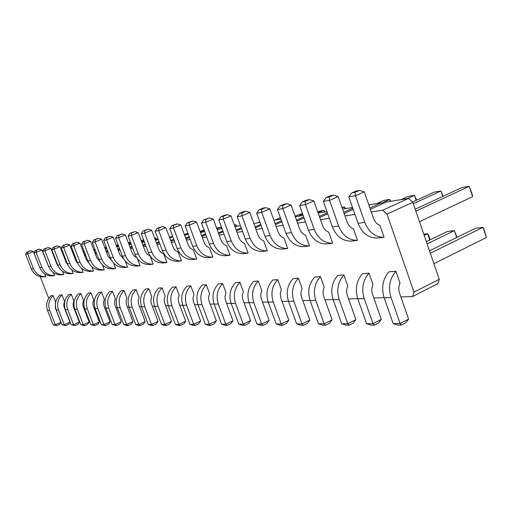 <?xml version="1.0" encoding="UTF-8"?>
<svg xmlns="http://www.w3.org/2000/svg" width="512" height="512" viewBox="0 0 512 512"><rect width="100%" height="100%" fill="white"/><g stroke="black" fill="none" stroke-linecap="round" stroke-linejoin="round"><path stroke-width="0.77" d="M54.342 257.523L54.752 257.357M371.277 211.949L382.688 210.214L386.995 214.163L414.003 292.122L412.614 296.518L400.87 296.96M344.992 215.942L354.957 214.432M320.486 219.674L329.35 218.323M297.581 223.155L305.466 221.952M276.115 226.419L283.136 225.35M255.974 229.478L262.208 228.531M237.024 232.358L242.56 231.52M219.174 235.072L224.077 234.33M202.323 237.638L206.656 236.979M186.394 240.058L190.214 239.482M171.309 242.355L174.662 241.843M157.005 244.525L159.936 244.083M143.424 246.592L145.971 246.208M130.509 248.557L132.704 248.224M118.214 250.426L120.09 250.138M106.502 252.205L108.083 251.968M95.322 253.907L96.634 253.709M84.64 255.526L85.709 255.366M74.432 257.082L75.277 256.954M64.659 258.566L65.299 258.47M55.296 259.994L55.744 259.923M48.698 298.362L40.243 276.659M74.822 309.222L74.355 309.242M84.73 308.851L84.07 308.877M95.085 308.461L94.208 308.493M105.907 308.051L104.794 308.096M117.229 307.629L115.866 307.68M129.094 307.181L127.456 307.245M141.536 306.714L139.59 306.784M154.598 306.221L152.326 306.31M168.333 305.709L165.696 305.805M182.784 305.165L179.75 305.274M198.022 304.589L194.554 304.723M214.106 303.987L210.157 304.134M231.104 303.347L226.624 303.514M249.107 302.669L244.038 302.861M268.192 301.952L262.477 302.163M288.474 301.19L282.042 301.434M310.067 300.378L302.829 300.646M333.094 299.514L324.96 299.814M357.709 298.586L348.57 298.931M384.077 297.594L373.818 297.978M235.565 303.347L231.162 303.507C228.646 295.386 230.106 288.429 235.539 282.643L239.955 282.33C234.502 288.16 233.037 295.162 235.565 303.347L243.206 324.115L250.541 320.582L242.758 299.315L242.33 295.731L243.398 291.731L239.955 282.33M261.818 290.707L258.291 281.03C252.73 287.027 251.238 294.234 253.83 302.662L261.651 324.045L269.133 320.416L261.005 297.92L260.781 294.208L261.818 290.707M253.83 302.662L249.165 302.835C246.592 294.47 248.07 287.315 253.606 281.363L258.291 281.03M273.21 301.939L268.256 302.125C265.619 293.504 267.123 286.131 272.774 280.006L277.747 279.654C272.07 285.824 270.56 293.254 273.21 301.939L281.216 323.974L288.851 320.237L280.698 297.67L280.301 293.229L281.35 289.626L277.747 279.654M302.112 288.474L298.413 278.189C292.627 284.55 291.091 292.211 293.811 301.171L302.016 323.904L309.805 320.045L301.658 297.389C300.621 294.304 300.774 291.334 302.112 288.474M293.811 301.171L288.538 301.37C285.837 292.48 287.366 284.877 293.126 278.56L298.413 278.189M391.04 297.542L384.147 297.798C381.146 287.635 382.771 278.957 389.018 271.763L395.93 271.277C389.645 278.528 388.019 287.283 391.04 297.542L400.122 323.546L408.595 319.136L399.578 293.235C398.432 289.702 398.579 286.31 400.019 283.046L395.93 271.277M373.005 284.544L369.018 273.184C362.861 280.192 361.254 288.646 364.198 298.541L373.05 323.642L381.338 319.386L372.557 294.381C371.437 290.976 371.59 287.693 373.005 284.544M364.198 298.541L357.779 298.784C354.854 288.973 356.454 280.589 362.579 273.638L369.018 273.184M324.211 287.251L320.422 276.627C314.515 283.194 312.96 291.098 315.75 300.352L324.16 323.821L332.109 319.84L323.757 296.454C322.701 293.267 322.854 290.202 324.211 287.251M315.75 300.352L310.131 300.563C307.36 291.386 308.909 283.539 314.79 277.024L320.422 276.627M339.162 299.475L333.158 299.699C330.317 290.214 331.891 282.112 337.894 275.392L343.91 274.963C337.875 281.741 336.294 289.914 339.162 299.475L347.782 323.738L355.904 319.622L347.341 295.45C346.253 292.16 346.406 288.992 347.795 285.939L343.91 274.963M379.968 225.37L384.102 237.267L377.274 238.061C368.486 238.074 362.08 233.152 358.061 223.29L348.819 196.902L355.475 195.725L364.269 191.827L373.504 218.349C374.816 221.869 376.966 224.211 379.968 225.37M353.472 228.883L357.498 240.365L351.136 241.101C342.541 241.126 336.288 236.384 332.371 226.874L323.379 201.414L329.574 200.32L338.176 196.538L347.162 222.118C348.442 225.517 350.541 227.77 353.472 228.883M328.762 232.166L332.685 243.251L326.739 243.942C318.336 243.981 312.224 239.398 308.41 230.214L299.648 205.626L305.434 204.602L313.843 200.928L322.598 225.638C323.846 228.915 325.894 231.091 328.762 232.166M305.658 235.226L309.485 245.952L303.917 246.598C295.693 246.643 289.722 242.221 286.003 233.338L277.466 209.555L282.874 208.602L291.104 205.03L299.635 228.922C300.851 232.09 302.854 234.195 305.658 235.226M244.563 243.334L248.122 253.094L243.494 253.632C235.782 253.696 230.195 249.69 226.739 241.6L218.816 219.955L223.302 219.162L231.014 215.878L238.938 237.606C240.07 240.493 241.939 242.4 244.563 243.334M263.686 240.8L267.328 250.861L262.413 251.43C254.541 251.488 248.832 247.347 245.286 239.014L237.171 216.704L241.933 215.859L249.818 212.48L257.933 234.893C259.091 237.862 261.005 239.834 263.686 240.8M284.006 238.099L287.738 248.486L282.515 249.094C274.47 249.146 268.634 244.864 265.005 236.262L256.685 213.242L261.754 212.346L269.805 208.877L278.125 232C279.309 235.072 281.274 237.101 284.006 238.099M226.547 245.728L230.016 255.206L225.651 255.712C218.099 255.782 212.634 251.891 209.261 244.038L201.517 223.027L205.747 222.272L213.306 219.072L221.043 240.166C222.144 242.97 223.981 244.819 226.547 245.728M137.421 258.694L140.058 265.677L136.877 266.048C130.17 266.138 125.331 262.835 122.368 256.154L115.59 238.259L118.662 237.715L125.37 234.938L132.538 253.766L134.24 256.006L136.55 257.446M150.093 255.968L153.165 264.154L149.824 264.538C142.989 264.627 138.054 261.242 135.034 254.387L128.109 236.045L131.334 235.469L138.17 232.627L145.523 252L147.43 254.413L150.022 255.866M158.022 306.24L154.65 306.368C152.403 299.258 153.747 293.171 158.688 288.096L162.067 287.853C157.107 292.96 155.757 299.091 158.022 306.24L164.864 324.397L171.526 321.312L164.544 302.707L164.173 299.571L165.158 296.07L162.067 287.853M144.794 306.733L141.587 306.854C139.379 299.923 140.704 293.978 145.555 289.024L148.781 288.794C143.904 293.779 142.579 299.757 144.794 306.733L151.501 324.448L158.035 321.434L151.059 302.79L150.886 299.712L151.802 296.813L148.781 288.794M163.77 254.054L166.95 262.547L163.437 262.957C156.467 263.04 151.437 259.565 148.346 252.531L141.274 233.709L144.672 233.107L151.642 230.202L159.155 250.08L161.114 252.57L163.77 254.054M171.93 305.722L168.384 305.856C166.086 298.566 167.45 292.32 172.486 287.117L176.045 286.861C170.989 292.096 169.619 298.387 171.93 305.722L178.918 324.346L185.709 321.178L178.579 302.099L178.246 298.342L179.2 295.29L176.045 286.861M209.536 247.981L212.928 257.19L208.806 257.677C201.402 257.747 196.051 253.965 192.755 246.336L185.19 225.92L189.184 225.21L196.589 222.086L204.621 243.661L206.707 246.368L209.536 247.981M218.323 303.987L214.163 304.141C211.706 296.243 213.139 289.485 218.464 283.853L222.643 283.558C217.293 289.222 215.853 296.032 218.323 303.987L225.792 324.179L232.979 320.749L225.37 300.07L224.96 296.582L226.01 292.698L222.643 283.558M202.016 304.595L198.08 304.742C195.674 297.062 197.088 290.477 202.31 284.998L206.266 284.723C201.018 290.234 199.603 296.858 202.016 304.595L209.318 324.237L216.371 320.896L208.928 300.781L208.525 297.389L209.562 293.606L206.266 284.723M193.446 250.118L196.768 259.072L192.864 259.526C185.613 259.603 180.371 255.936 177.146 248.512L169.754 228.659L173.536 227.987L180.787 224.941L188.64 245.92L190.682 248.544L193.446 250.118M178.214 252.134L181.466 260.858L177.766 261.286C170.656 261.37 165.523 257.798 162.362 250.573L155.136 231.251L158.714 230.618L165.824 227.642L173.504 248.051L175.507 250.611L178.214 252.134M186.573 305.171L182.842 305.312C180.493 297.83 181.882 291.424 187.008 286.086L190.758 285.818C185.606 291.194 184.211 297.645 186.573 305.171L193.722 324.294L200.634 321.043L193.357 301.453L192.96 298.157L193.978 294.47L190.758 285.818M64.621 301.645L62.022 294.944C57.779 299.123 56.602 304.128 58.502 309.952L64.256 324.762L69.952 322.24L63.955 306.65L63.814 304.07L64.621 301.645M58.502 309.952L56.256 310.042C54.368 304.243 55.539 299.264 59.77 295.104L62.022 294.944M67.706 309.613L65.37 309.696C63.443 303.782 64.634 298.701 68.934 294.458L71.283 294.291C66.963 298.554 65.773 303.661 67.706 309.613L73.568 324.73L79.354 322.157L73.376 306.656L73.062 304.045L73.926 301.126L71.283 294.291M77.306 309.254L74.867 309.344C72.909 303.302 74.112 298.112 78.483 293.779L80.941 293.606C76.544 297.958 75.334 303.174 77.306 309.254L83.277 324.691L89.158 322.067L83.072 306.24L82.752 303.571L83.629 300.589L80.941 293.606M108.736 308.077L105.952 308.186C103.878 301.728 105.139 296.186 109.741 291.565L112.538 291.366C107.917 296.013 106.65 301.587 108.736 308.077L115.053 324.576L121.248 321.773L114.803 304.864L114.515 301.536L115.392 298.829L112.538 291.366M97.792 308.486L95.13 308.589C93.094 302.272 94.342 296.858 98.861 292.333L101.536 292.147C96.992 296.691 95.744 302.138 97.792 308.486L103.987 324.621L110.08 321.875L103.757 305.344L103.469 302.086L104.333 299.443L101.536 292.147M87.322 308.877L84.781 308.973C82.784 302.797 84.006 297.498 88.454 293.075L91.014 292.89C86.547 297.338 85.318 302.669 87.322 308.877L93.408 324.659L99.392 321.971L93.184 305.798L92.909 302.618L93.754 300.032L91.014 292.89M62.381 271.27L63.661 274.573L61.344 274.842C55.424 274.938 51.168 272.134 48.582 266.438L42.662 251.194L44.896 250.797L50.81 248.397L56.73 263.686L58.048 265.83M53.357 272.602L54.534 275.635L52.314 275.891C46.49 275.987 42.31 273.248 39.77 267.667L33.958 252.736L36.096 252.358L41.914 250.003L48.659 266.637M71.782 269.862L73.171 273.466L70.758 273.747C64.736 273.843 60.403 270.976 57.766 265.158L51.744 249.581L54.074 249.171L60.09 246.72L66.118 262.342L67.834 264.915M102.477 264.998L104.32 269.837L101.562 270.157C95.213 270.253 90.643 267.187 87.853 260.96L81.472 244.314L84.134 243.84L90.483 241.235L96.864 257.939L99.84 261.6M91.808 266.739L93.472 271.098L90.842 271.405C84.602 271.501 80.115 268.506 77.376 262.426L71.123 246.144L73.664 245.696L79.898 243.149L86.157 259.475L88.698 262.79M81.581 268.352L83.104 272.307L80.582 272.602C74.451 272.698 70.048 269.766 67.36 263.821L61.216 247.904L63.654 247.469L69.773 244.973L75.917 260.941L78.042 263.898M125.261 261.03L127.571 267.13L124.544 267.482C117.958 267.571 113.216 264.358 110.317 257.83L103.674 240.378L106.598 239.859L113.178 237.139L119.821 254.656L123.731 258.925M113.619 263.11L115.674 268.518L112.787 268.851C106.323 268.941 101.67 265.805 98.822 259.43L92.314 242.387L95.104 241.894L101.562 239.238L108.07 256.339L111.507 260.307M132.198 307.206L129.146 307.315C126.982 300.55 128.288 294.752 133.05 289.914L136.122 289.696C131.334 294.56 130.029 300.397 132.198 307.206L138.771 324.493L145.19 321.549L138.49 303.834L138.182 300.346L139.085 297.517L136.122 289.696M120.192 307.654L117.28 307.763C115.162 301.152 116.448 295.482 121.126 290.758L124.058 290.547C119.354 295.302 118.067 301.005 120.192 307.654L126.637 324.538L132.941 321.664L126.374 304.358L126.074 300.954L126.963 298.189L124.058 290.547M44.691 273.856L45.779 276.653L43.642 276.902C37.92 276.998 33.805 274.317 31.309 268.845L25.6 254.221L27.654 253.856L33.376 251.539L39.616 267.283M49.664 310.285L47.507 310.368C45.651 304.685 46.81 299.808 50.97 295.731L53.139 295.578C48.954 299.674 47.802 304.576 49.664 310.285L55.322 324.794L60.922 322.323L55.29 307.846L55.629 302.253M55.667 302.08L53.139 295.578M54.195 257.139L54.605 256.973M63.046 254.387L63.68 254.285M54.95 259.091L55.36 258.925M63.501 255.571L64.083 255.334M53.715 255.898L54.157 255.827M72.787 252.806L73.632 252.672M82.97 251.162L84.032 250.989M93.613 249.434L94.925 249.222M104.762 247.629L106.336 247.373M116.442 245.734L118.31 245.434M128.698 243.75L130.88 243.398M141.568 241.664L143.898 241.286L144.288 241.734M155.11 239.475L156.774 239.2L157.222 239.706M169.376 237.165L170.298 237.011L170.778 237.542M184.416 234.726L185.03 235.264M184.672 235.418L188.224 234.106M200.493 232.678L204.621 231.45M217.229 229.76L221.99 228.64M234.95 226.662L240.422 225.651M253.805 223.482L260.019 222.477M273.894 220.23L280.89 219.098M295.296 216.762L303.162 215.488M318.144 213.062L326.989 211.629M342.586 209.101L352.531 207.488M368.806 204.851L381.069 202.867L382.208 203.904M370.349 209.28L386.406 202.003L408.506 198.419L412.838 202.278L439.251 279.302L437.779 283.693L412.614 296.518M414.003 292.122L439.251 279.302M386.995 214.163L412.838 202.278M382.688 210.214L408.506 198.419M369.875 207.93L381.069 202.867M344.147 213.536L353.216 209.459M343.712 212.294L352.787 208.224M319.712 217.491L327.782 213.888M319.302 216.339L327.379 212.742M296.87 221.171L304.058 217.99M296.486 220.109L303.674 216.928M275.469 224.614L281.862 221.798M275.11 223.622L281.504 220.813M255.379 227.834L261.056 225.35M255.04 226.906L260.723 224.429M236.48 230.854L241.523 228.659M236.16 229.99L241.21 227.802M218.669 233.696L223.136 231.763M218.368 232.883L222.842 230.957M201.856 236.371L205.805 234.669M201.574 235.61L205.53 233.914M185.958 238.893L189.446 237.402M185.696 238.182L189.178 236.691M170.906 241.28L173.965 239.974M170.656 240.608L173.715 239.302M156.634 243.539L159.309 242.406M169.69 238.003L172.749 236.704M156.397 242.906L159.072 241.773M169.453 237.37L170.298 237.011M143.078 245.677L145.402 244.698M155.475 240.442L158.15 239.309M142.854 245.082L145.178 244.096M155.251 239.846L156.774 239.2M130.189 247.712L132.192 246.867M141.978 242.752L144.301 241.773M129.978 247.142L131.981 246.304M141.766 242.182L143.898 241.286M117.92 249.645L119.629 248.928M129.146 244.934L131.149 244.096M117.715 249.107L119.43 248.39M128.941 244.403L130.944 243.558M106.227 251.482L107.667 250.88M116.922 247.014L118.637 246.298M106.029 250.97L107.475 250.368M116.73 246.502L118.445 245.786M95.066 253.235L96.262 252.736M105.274 248.986L106.72 248.378M94.88 252.749L96.077 252.25M105.088 248.499L106.534 247.898M84.403 254.906L85.382 254.502M94.157 250.854L95.36 250.362M84.23 254.445L85.203 254.042M93.984 250.394L95.181 249.901M74.214 256.506L74.982 256.186M83.539 252.64L84.512 252.237M74.042 256.064L74.81 255.744M83.366 252.205L84.346 251.802M64.454 258.035L65.037 257.792M73.382 254.349L74.15 254.029M64.294 257.613L64.87 257.376M73.216 253.926L73.99 253.606M55.104 259.494L55.514 259.328M63.661 255.974L64.237 255.731M231.162 303.507L238.758 324.128L242.47 325.344L244.698 325.344L248.358 323.578L250.541 320.582M249.165 302.835L256.941 324.064L260.768 325.318L263.136 325.312L266.867 323.494L269.133 320.416M268.256 302.125L276.218 323.994L280.173 325.286L282.682 325.28L286.496 323.411L288.851 320.237M288.538 301.37L296.691 323.923L300.794 325.248L303.462 325.248L307.347 323.315L309.805 320.045M384.147 297.798L393.178 323.571L397.933 325.088L401.414 325.088L405.645 322.88L408.595 319.136M357.779 298.784L366.566 323.667L371.142 325.133L374.394 325.133L378.528 323.002L381.338 319.386M310.131 300.563L318.49 323.84L322.733 325.216L325.574 325.21L329.542 323.219L332.109 319.84M333.158 299.699L341.728 323.757L346.131 325.178L349.171 325.171L353.222 323.11L355.904 319.622M384.102 237.267C375.264 237.274 368.826 232.301 364.774 222.355L355.475 195.725L355.053 192.326L359.45 190.394L364.269 191.827M357.498 240.365C348.858 240.384 342.566 235.597 338.624 226.003L329.574 200.32L329.242 197.03L333.542 195.149L338.176 196.538M332.685 243.251C324.23 243.283 318.086 238.669 314.246 229.402L305.434 204.602L305.184 201.408L309.389 199.578L313.843 200.928M309.485 245.952C301.216 245.997 295.206 241.536 291.462 232.576L282.874 208.602L282.701 205.498L286.81 203.725L291.104 205.03M248.122 253.094C240.365 253.158 234.752 249.114 231.27 240.966L223.302 219.162L223.29 216.314L227.149 214.675L231.014 215.878M267.328 250.861C259.405 250.918 253.664 246.746 250.106 238.342L241.933 215.859L241.875 212.934L245.818 211.251L249.818 212.48M287.738 248.486C279.648 248.531 273.779 244.224 270.131 235.552L261.754 212.346L261.638 209.331L265.664 207.61L269.805 208.877M230.016 255.206C222.426 255.27 216.928 251.347 213.536 243.443L205.747 222.272L205.779 219.501L209.555 217.907L213.306 219.072M140.058 265.677C133.312 265.766 128.454 262.445 125.478 255.718L118.662 237.715L118.874 235.322L122.221 233.939L125.37 234.938M153.165 264.154C146.291 264.237 141.338 260.832 138.298 253.933L131.334 235.469L131.526 233.018L134.944 231.603L138.17 232.627M154.65 306.368L161.459 324.41L164.666 325.478L166.374 325.472L169.696 323.93L171.526 321.312M141.587 306.854L148.256 324.461L151.379 325.498L153.005 325.498L156.269 323.987L158.035 321.434M166.95 262.547C159.942 262.63 154.886 259.13 151.782 252.051L144.672 233.107L144.832 230.598L148.32 229.146L151.642 230.202M168.384 305.856L175.341 324.358L178.637 325.453L180.429 325.446L183.821 323.866L185.709 321.178M212.928 257.19C205.491 257.267 200.109 253.459 196.794 245.773L189.184 225.21L189.261 222.509L192.96 220.954L196.589 222.086M214.163 304.141L221.587 324.192L225.184 325.376L227.29 325.37L230.88 323.654L232.979 320.749M198.08 304.742L205.344 324.25L208.832 325.402L210.829 325.402L214.349 323.731L216.371 320.896M196.768 259.072C189.478 259.149 184.211 255.45 180.966 247.981L173.536 227.987L173.638 225.35L177.267 223.834L180.787 224.941M181.466 260.858C174.317 260.934 169.158 257.338 165.984 250.067L158.714 230.618L158.854 228.045L162.406 226.56L165.824 227.642M182.842 305.312L189.946 324.307L193.338 325.427L195.226 325.427L198.682 323.802L200.634 321.043M56.256 310.042L61.99 324.768L65.696 325.638L68.544 324.378L69.952 322.24M65.37 309.696L71.206 324.736L75.021 325.626L77.907 324.333L79.354 322.157M74.867 309.344L80.813 324.704L84.736 325.606L87.674 324.294L89.158 322.067M105.952 308.186L112.243 324.589L116.538 325.555L119.635 324.154L121.248 321.773M95.13 308.589L101.299 324.627L105.466 325.574L108.506 324.198L110.08 321.875M84.781 308.973L90.835 324.666L94.874 325.587L97.862 324.25L99.392 321.971M63.661 274.573C57.715 274.669 53.44 271.853 50.842 266.125L44.896 250.797L45.21 248.73L48.166 247.533L50.81 248.397M54.534 275.635C48.691 275.731 44.486 272.973 41.933 267.366L36.096 252.358L36.422 250.33L39.328 249.158L41.914 250.003M73.171 273.466C67.123 273.562 62.778 270.682 60.128 264.826L54.074 249.171L54.374 247.066L57.382 245.843L60.09 246.72M104.32 269.837C97.946 269.933 93.357 266.848 90.547 260.589L84.134 243.84L84.403 241.6L87.571 240.301L90.483 241.235M93.472 271.098C87.213 271.194 82.701 268.179 79.955 262.067L73.664 245.696L73.946 243.501L77.056 242.227L79.898 243.149M83.104 272.307C76.947 272.403 72.518 269.459 69.824 263.475L63.654 247.469L63.942 245.318L67.002 244.077L69.773 244.973M127.571 267.13C120.96 267.219 116.192 263.981 113.274 257.421L106.598 239.859L106.829 237.517L110.118 236.16L113.178 237.139M115.674 268.518C109.184 268.608 104.506 265.446 101.645 259.04L95.104 241.894L95.354 239.603L98.579 238.278L101.562 239.238M129.146 307.315L135.68 324.506L138.72 325.517L140.269 325.517L143.475 324.045L145.19 321.549M117.28 307.763L123.693 324.544L126.65 325.536L128.128 325.536L131.277 324.096L132.941 321.664M45.779 276.653C40.026 276.749 35.898 274.048 33.389 268.557L27.654 253.856L27.987 251.866L30.842 250.714L33.376 251.539M47.507 310.368L53.146 324.8L56.749 325.651L59.546 324.416L60.922 322.323M433.901 263.686L486.4 237.542L482.976 227.354L430.31 253.229M486.4 237.542L483.923 229.158L482.976 227.354L475.648 228.192L429.485 250.81M456.698 237.472L454.381 230.63L427.104 243.872M457.056 237.299L454.381 230.63L447.52 231.418L426.349 241.67M429.773 240.006L427.61 233.696L424.179 235.347M430.195 239.802L428.678 235.366L427.61 233.696L423.763 234.138M274.906 220.064L280.378 217.67M279.341 219.347L280.755 218.726M257.734 222.848L259.827 221.939M234.47 225.344L235.795 224.774L236.352 226.31M234.349 225.011L235.795 224.774L237.139 226.182M295.098 216.218L299.488 214.285L302.554 213.786M297.709 216.371L302.694 214.176M317.632 211.616L323.744 210.291L324.365 212.051M318.054 212.813L323.744 210.291L325.03 211.942M415.885 211.155L469.21 186.342L472.666 196.634L419.507 221.715M415.226 209.229L461.958 187.539L469.21 186.342L471.93 193.427L472.666 196.634M412.57 202.042L434.157 192.115L440.934 191.002L442.778 196.442M413.331 203.718L440.934 191.002L443.142 196.269M401.037 199.629L408.128 196.403L414.483 195.354L416.198 200.371M407.354 198.611L414.483 195.354L416.627 200.173M376.755 203.565L383.712 200.422L389.677 199.437L390.342 201.363M381.414 203.181L389.677 199.437L390.867 201.28M342.163 207.898L344.435 206.886L345.069 208.698M341.952 207.296L344.435 206.886L345.69 208.595M200.038 231.437L204.083 229.997M200.326 232.224L204.282 230.534M216.608 228.07L220.768 227.245L221.318 228.749M216.909 228.902L220.768 227.245L221.875 228.32M184.365 234.586L187.853 233.101M184.966 235.194L188.128 233.85M157.114 239.584L158.099 239.168M170.419 237.146L172.576 236.237M154.682 238.323L155.443 238.003L155.942 239.334M154.611 238.138L155.443 238.003L156.813 239.251M141.094 240.41L143.616 239.949M141.325 241.018L143.654 240.045M128.403 242.976L130.406 242.138M128.621 243.558L130.63 242.72M116.314 245.395L118.022 244.685M117.434 245.574L118.234 245.242M105.018 247.59L106.227 247.085M244.698 325.344L243.206 324.115L238.758 324.128M263.136 325.312L261.651 324.045L256.941 324.064M282.682 325.28L281.216 323.974L276.218 323.994M303.462 325.248L302.016 323.904L296.691 323.923M401.414 325.088L400.122 323.546L393.178 323.571M374.394 325.133L373.05 323.642L366.566 323.667M325.574 325.21L324.16 323.821L318.49 323.84M349.171 325.171L347.782 323.738L341.728 323.757M348.819 196.902L351.725 192.934L356.109 191.002L359.45 190.394M323.379 201.414L326.144 197.594L330.432 195.718L333.542 195.149M299.648 205.626L302.291 201.933L306.483 200.115L309.389 199.578M277.466 209.555L279.994 205.99L284.09 204.224L286.81 203.725M218.816 219.955L221.043 216.723L224.89 215.091L227.149 214.675M237.171 216.704L239.488 213.363L243.418 211.693L245.818 211.251M256.685 213.242L259.104 209.798L263.117 208.077L265.664 207.61M201.517 223.027L203.667 219.885L209.555 217.907M115.59 238.259L117.338 235.603L122.221 233.939M128.109 236.045L129.907 233.312L134.944 231.603M166.374 325.472L164.864 324.397L161.459 324.41M153.005 325.498L151.501 324.448L148.256 324.461M141.274 233.709L143.136 230.906L148.32 229.146M180.429 325.446L178.918 324.346L175.341 324.358M185.19 225.92L187.258 222.874L192.96 220.954M227.29 325.37L225.792 324.179L221.587 324.192M210.829 325.402L209.318 324.237L205.344 324.25M169.754 228.659L171.75 225.696L177.267 223.834M155.136 231.251L157.062 228.371L162.406 226.56M195.226 325.427L193.722 324.294L189.946 324.307M65.696 325.638L64.256 324.762L61.99 324.768M75.021 325.626L73.568 324.73L71.206 324.736M84.736 325.606L83.277 324.691L80.813 324.704M116.538 325.555L115.053 324.576L112.243 324.589M105.466 325.574L103.987 324.621L101.299 324.627M94.874 325.587L93.408 324.659L90.835 324.666M42.662 251.194L44.09 248.934L48.166 247.533M33.958 252.736L35.347 250.528L39.328 249.158M51.744 249.581L53.21 247.277L57.382 245.843M81.472 244.314L83.066 241.837L87.571 240.301M71.123 246.144L72.672 243.731L77.056 242.227M61.216 247.904L62.726 245.542L67.002 244.077M103.674 240.378L105.363 237.779L110.118 236.16M92.314 242.387L93.952 239.859L98.579 238.278M140.269 325.517L138.771 324.493L135.68 324.506M128.128 325.536L126.637 324.538L123.693 324.544M25.6 254.221L26.957 252.051L30.842 250.714M56.749 325.651L55.322 324.794L53.146 324.8M351.725 192.934L355.053 192.326M326.144 197.594L329.242 197.03M302.291 201.933L305.184 201.408M279.994 205.99L282.701 205.498M221.043 216.723L223.29 216.314M239.488 213.363L241.875 212.934M259.104 209.798L261.638 209.331M203.667 219.885L205.779 219.501M117.338 235.603L118.874 235.322M129.907 233.312L131.526 233.018M143.136 230.906L144.832 230.598M187.258 222.874L189.261 222.509M171.75 225.696L173.638 225.35M157.062 228.371L158.854 228.045M44.09 248.934L45.21 248.73M35.347 250.528L36.422 250.33M53.21 247.277L54.374 247.066M83.066 241.837L84.403 241.6M72.672 243.731L73.946 243.501M62.726 245.542L63.942 245.318M105.363 237.779L106.829 237.517M93.952 239.859L95.354 239.603M26.957 252.051L27.987 251.866M358.061 223.29L364.774 222.355M332.371 226.874L338.624 226.003M308.41 230.214L314.246 229.402M286.003 233.338L291.462 232.576M226.739 241.6L231.27 240.966M245.286 239.014L250.106 238.342M265.005 236.262L270.131 235.552M209.261 244.038L213.536 243.443M122.368 256.154L125.478 255.718M135.034 254.387L138.298 253.933M148.346 252.531L151.782 252.051M192.755 246.336L196.794 245.773M177.146 248.512L180.966 247.981M162.362 250.573L165.984 250.067M48.582 266.438L50.842 266.125M39.77 267.667L41.933 267.366M57.766 265.158L60.128 264.826M87.853 260.96L90.547 260.589M77.376 262.426L79.955 262.067M67.36 263.821L69.824 263.475M110.317 257.83L113.274 257.421M98.822 259.43L101.645 259.04M31.309 268.845L33.389 268.557"/></g></svg>
